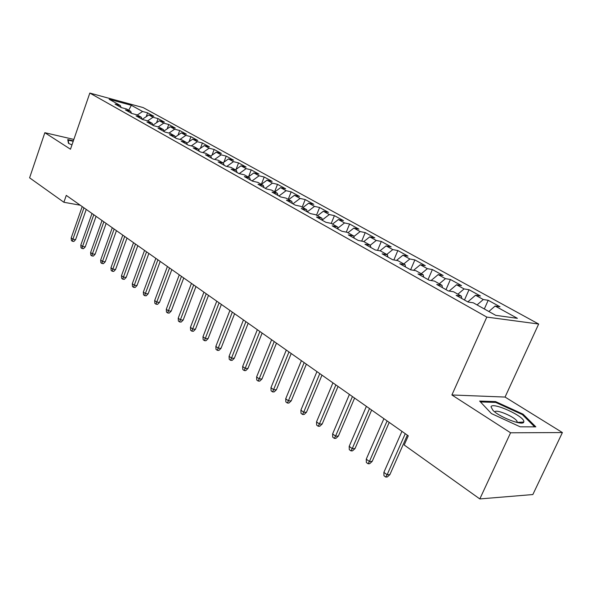 <?xml version="1.0" encoding="UTF-8"?>
<svg xmlns="http://www.w3.org/2000/svg" width="592" height="592" viewBox="0 0 592 592"><rect width="100%" height="100%" fill="white"/><g stroke="black" fill="none" stroke-linecap="round" stroke-linejoin="round"><path stroke-width="0.89" d="M538.668 324.031L143.116 107.574L89.821 93.07L486.809 317.09L538.668 324.031L505.057 397.062L451.896 394.975L510.578 432.789L562.4 432.56L505.057 397.062M562.4 432.56L532.844 494.549L479.816 498.93L510.578 432.789M414.859 259.91L410.626 269.811L415.91 270.729L423.25 274.836L417.974 273.933L429.17 280.208L434.439 281.089L442.009 285.322L436.755 284.463L448.322 290.946L453.553 291.767L461.368 296.141L456.151 295.334L468.087 302.031L473.289 302.801L495.741 315.351L517.378 318.326L495.119 306.042L499.996 306.767L488.2 300.277L483.301 299.522L475.546 295.238L480.46 296.015L469.027 289.725L464.091 288.918L456.573 284.767L461.516 285.588L450.423 279.491L445.458 278.64L438.169 274.614L443.142 275.48L432.375 269.552L427.387 268.664L420.305 264.757L425.308 265.667L414.859 259.91L409.842 258.978L402.967 255.189L407.992 256.136L397.839 250.549L392.799 249.58L386.125 245.895L391.171 246.879L381.307 241.447L376.253 240.448L369.763 236.867L374.817 237.88L365.234 232.604L360.165 231.568L353.861 228.09L358.93 229.141L349.606 224.005L344.529 222.94L338.395 219.551L343.471 220.631L334.399 215.643L329.315 214.541L323.343 211.248L328.434 212.358L319.606 207.496L314.515 206.379L308.706 203.167L313.797 204.307L305.206 199.571L300.107 198.424L294.453 195.301L299.552 196.463L291.175 191.852L286.077 190.683L280.571 187.642L285.67 188.826L277.515 184.334L272.416 183.143L267.044 180.183L272.142 181.381L264.195 177.008L259.096 175.794L253.872 172.908L258.963 174.129L251.215 169.867L246.124 168.631L241.018 165.819L246.117 167.055L238.561 162.896L233.47 161.653L228.497 158.908L233.581 160.158L226.211 156.103L221.127 154.838L216.272 152.166L221.356 153.432L214.163 149.473L209.087 148.192L204.351 145.58L209.427 146.868L202.405 143.005L197.328 141.71L192.711 139.157L197.78 140.459L190.92 136.685L185.858 135.383L181.344 132.889L186.406 134.199L179.709 130.514L174.655 129.197L170.252 126.762L175.299 128.087L168.757 124.49L163.718 123.158L159.411 120.783L164.443 122.115L158.049 118.6L153.025 117.26L148.814 114.937L153.839 116.276L147.593 112.843L146.217 116.676M410.619 269.811L399.763 263.721L405.069 264.668L397.942 260.687L392.637 259.725L382.106 253.82L387.427 254.812L380.515 250.949L375.187 249.942L364.968 244.215L370.311 245.243L363.606 241.499L358.256 240.448L348.34 234.891L353.69 235.956L347.186 232.316L341.828 231.235L332.193 225.833L337.558 226.936L331.231 223.399L325.866 222.289L316.505 217.042L321.878 218.174L315.728 214.733L310.356 213.594L301.261 208.495L306.634 209.649L300.655 206.312L295.282 205.143L286.432 200.185L291.812 201.369L286.003 198.12L280.623 196.921L272.017 192.097L277.396 193.31L271.735 190.15L266.363 188.929L257.986 184.23L263.366 185.466L257.86 182.388L252.481 181.145L244.333 176.579L249.706 177.837L244.348 174.84L238.976 173.574L231.035 169.12L236.408 170.4L231.183 167.477L225.818 166.197L218.085 161.86L223.45 163.155L218.359 160.314L213.002 159.011L205.468 154.786L210.819 156.096L205.861 153.328L200.51 152.003L193.162 147.889L198.512 149.221L193.673 146.513L188.33 145.181L181.174 141.162L186.51 142.509L181.788 139.875L176.46 138.521L169.475 134.606L174.795 135.96L170.193 133.392L164.872 132.031L158.057 128.205L163.37 129.574L158.878 127.065L153.572 125.689L146.92 121.959L152.218 123.343L147.83 120.894L142.539 119.51L136.049 115.869L141.333 117.26L137.048 114.863L131.772 113.472L125.43 109.912L130.699 111.318L126.518 108.98L121.256 107.574L115.063 104.096L120.309 105.509L109.157 99.278L131.35 105.302L142.576 111.496L147.593 112.843M479.816 498.93L404.21 445.006L408.28 435.808L66.274 195.39L63.884 202.272L80.246 205.217M148.814 114.937L142.243 119.34M153.025 117.26L147.674 120.849M120.309 105.509L121.079 107.47M159.411 120.783L152.899 125.178M163.718 123.158L158.205 126.895M130.699 111.318L131.461 113.294M170.252 126.762L163.917 131.076M174.655 129.197L168.972 133.082M141.333 117.26L142.087 119.251M181.344 132.889L175.202 137.107M185.858 135.383L179.998 139.416M152.218 123.343L152.965 125.349M192.711 139.157L186.776 143.271M197.328 141.71L191.275 145.913M163.37 129.574L164.11 131.602M204.351 145.58L198.631 149.576M209.087 148.192L202.827 152.581M174.795 135.96L175.528 138.003M216.272 152.166L210.745 156.059M221.127 154.838L214.659 159.411M186.51 142.509L187.227 144.559M228.497 158.908L222.925 162.867M233.47 161.653L226.78 166.426M198.512 149.221L199.223 151.286M241.018 165.819L235.416 169.845M246.124 168.631L239.198 173.626M210.819 156.096L211.522 158.182M253.872 172.908L248.218 177.001M259.096 175.794L252.066 180.915M223.45 163.155L224.139 165.257M267.044 180.183L261.361 184.349L264.195 177.008M272.416 183.143L265.334 188.352M236.408 170.4L237.081 172.509M280.571 187.642L274.843 191.882M286.077 190.683L278.943 195.982M249.706 177.837L250.372 179.961M294.453 195.301L288.681 199.615M300.107 198.424L292.922 203.818M263.366 185.466L264.017 187.612M308.706 203.167L302.889 207.563M314.515 206.379L307.278 211.869M277.396 193.31L278.033 195.471M323.343 211.248L317.497 215.725M329.315 214.541L322.337 219.906M291.812 201.369L292.433 203.544M338.395 219.551L332.497 224.109M344.529 222.94L337.854 228.12M306.634 209.649L307.233 211.847M353.861 228.09L347.918 232.73M360.165 231.568L353.838 236.541M321.878 218.174L322.462 220.379M369.763 236.867L363.784 241.595M376.253 240.448L370.259 245.214M337.558 226.936L338.121 229.163M386.125 245.895L379.953 250.845M392.799 249.58L386.768 254.442M353.69 235.956L354.238 238.199M402.967 255.189L396.514 260.428M409.842 258.978L403.766 263.943M370.311 245.243L370.829 247.5M420.305 264.757L413.549 270.322M427.387 268.664L421.267 273.726M387.427 254.812L387.923 257.083M438.169 274.614L431.08 280.527M445.458 278.64L439.301 283.805M405.069 264.668L405.535 266.955M456.573 284.767L449.128 291.072M464.091 288.918L457.89 294.194M423.25 274.836L423.694 277.137M475.546 295.238L467.821 301.876M483.301 299.522L477.063 304.91M442.009 285.322L442.424 287.638M495.119 306.042L488.859 311.503M461.368 296.141L461.753 298.472M73.852 139.423L44.844 132.704L29.6 177.822L63.884 202.272M451.896 394.975L486.809 317.09M44.844 132.704L70.478 149.221L89.821 93.07M142.576 111.496L137.307 115.011M128.716 110.208L131.35 105.302M479.631 401.065L491.441 413.579L520.183 426.81L535.841 426.854L523.076 414.171L495.571 401.591L479.631 401.065M73.356 140.859L67.747 139.564L68.472 143.36L71.965 144.899M488.2 300.277L484.323 308.965M469.027 289.725L464.483 300.011M450.423 279.491L445.991 289.643M432.375 269.552L428.046 279.579M397.839 250.549L393.865 259.947M381.307 241.447L377.563 250.394M365.234 232.604L361.705 241.122M349.606 224.005L346.276 232.131M334.399 215.643L331.246 223.413M319.606 207.496L316.52 215.177M305.206 199.571L302.179 207.163M291.175 191.852L288.215 199.356M277.515 184.334L274.614 191.756M251.215 169.867L248.573 176.749M238.561 162.896L236.097 169.356M226.211 156.103L223.924 162.156M214.163 149.473L212.032 155.148M202.405 143.005L200.422 148.326M190.92 136.685L189.085 141.673M179.709 130.514L178 135.191M168.757 124.49L167.166 128.864M158.049 118.6L156.577 122.699M495.201 402.412L495.571 401.591M519.029 422.851L519.295 422.274M522.714 414.948L523.076 414.171M405.254 433.684L387.109 474.769L389.884 474.636L387.286 476.989L385.747 477.063L387.109 474.769L383.882 472.349L401.946 431.353M389.884 474.636L407.34 435.15M385.747 477.063L383.956 475.716L383.882 472.349M387.101 420.919L369.401 461.494L372.183 461.397L369.637 463.721L368.091 463.78L369.401 461.494L366.27 459.148L383.897 418.662M372.183 461.397L389.218 422.407M368.091 463.78L366.352 462.47L366.27 459.148M369.504 408.547L352.225 448.618L355.015 448.566L352.514 450.86L350.967 450.897L352.225 448.618L349.191 446.338L366.389 406.364M355.015 448.566L371.643 410.049M350.967 450.897L349.28 449.631L349.191 446.338M491.012 406.852L492.981 410.374C499.766 417.36 523.247 426.24 523.765 422.022L523.794 421.904C525.629 416.761 492.063 401.406 491.012 406.852M517.216 422.503L517.075 421.341C515.018 416.886 495.4 408.635 494.875 411.995M480.452 401.931L495.726 402.427L522.381 414.622L534.665 426.854M68.805 143.508L68.154 140.134L73.208 141.296M67.962 140.696L68.154 140.134M352.432 396.551L335.56 436.126L338.358 436.104L335.901 438.376L334.354 438.391L335.56 436.126L332.615 433.921L349.413 394.427M338.358 436.104L354.593 398.068M334.354 438.391L332.719 437.162L332.615 433.921M335.864 384.904L319.384 424.005L322.189 424.02L319.776 426.262L318.222 426.255L319.384 424.005L316.528 421.859L332.933 382.846M322.189 424.02L338.047 386.435M318.222 426.255L316.639 425.063L316.528 421.859M319.784 373.596L303.681 412.224L306.478 412.276L304.118 414.496L302.556 414.474L303.681 412.224L300.899 410.145L316.935 371.598M306.478 412.276L321.981 375.143M302.556 414.474L301.017 413.312L300.899 410.145M304.162 362.615L288.415 400.791L291.22 400.865L288.903 403.063L287.342 403.019L288.415 400.791L285.714 398.764L301.395 360.669M291.22 400.865L306.375 364.176M287.342 403.019L285.847 401.894L285.714 398.764M288.977 351.944L273.585 389.669L276.39 389.78L274.111 391.948L272.549 391.889L273.585 389.669L270.958 387.701L286.291 350.057M276.39 389.78L291.212 353.513M272.549 391.889L271.092 390.794L270.958 387.701M274.222 341.577L259.163 378.865L261.967 378.991L259.725 381.137L258.171 381.07L259.163 378.865L256.61 376.949L271.61 339.734M261.967 378.991L276.464 343.153M258.171 381.07L256.75 380.005L256.61 376.949M259.873 331.49L245.14 368.35L247.937 368.505L245.739 370.629L244.178 370.54L245.14 368.35L242.653 366.485L257.335 329.7M247.937 368.505L262.13 333.074M244.178 370.54L242.801 369.504L242.653 366.485M245.917 321.678L231.487 358.116L234.291 358.301L232.123 360.395L230.569 360.299L231.487 358.116L229.074 356.303L243.445 319.939M234.291 358.301L248.181 323.262M230.569 360.299L229.222 359.292L229.074 356.303M232.33 312.125L218.204 348.155L221.001 348.362L218.87 350.442L217.316 350.331L218.204 348.155L215.851 346.394L229.925 310.437M221.001 348.362L234.602 313.723M217.316 350.331L216.006 349.347L215.851 346.394M219.107 302.83L205.269 338.461L208.058 338.691L205.964 340.74L204.41 340.622L205.269 338.461L202.975 336.744L216.768 301.18M208.058 338.691L221.386 304.429M204.41 340.622L203.137 339.66L202.975 336.744M206.231 293.773L192.666 329.019L195.449 329.263L193.384 331.291L191.838 331.157L192.666 329.019L190.432 327.339L203.944 292.174M195.449 329.263L208.51 295.378M191.838 331.157L190.602 330.225L190.432 327.339M193.68 284.952L180.382 319.813L183.165 320.08L181.137 322.085L179.591 321.944L180.382 319.813L178.207 318.178L191.453 283.39M183.165 320.08L195.967 286.565M179.591 321.944L178.384 321.034L178.207 318.178M181.455 276.36L168.417 310.837L171.192 311.126L169.194 313.116L167.647 312.961L168.417 310.837L166.293 309.246L179.287 274.836M171.192 311.126L183.742 277.966M167.647 312.961L166.47 312.073L166.293 309.246M169.534 267.976L156.747 302.09L159.514 302.394L157.546 304.362L156.007 304.199L156.747 302.09L154.675 300.536L167.418 266.489M159.514 302.394L171.828 269.589M156.007 304.199L154.86 303.333L154.675 300.536M157.901 259.807L145.366 293.558L148.118 293.876L146.18 295.822L144.648 295.652L145.366 293.558L143.345 292.041L155.844 258.356M148.118 293.876L160.203 261.42M144.648 295.652L143.53 294.809L143.345 292.041M146.564 251.837L134.258 285.233L137.004 285.566L135.094 287.497L133.57 287.312L134.258 285.233L132.282 283.753L144.552 250.423M137.004 285.566L148.858 253.45M133.57 287.312L132.475 286.491L132.282 283.753M135.501 244.052L123.417 277.108L126.155 277.456L124.276 279.365L122.751 279.172L123.417 277.108L121.493 275.665L133.533 242.676M126.155 277.456L137.795 245.673M122.751 279.172L121.686 278.373L121.493 275.665M124.697 236.46L112.835 269.175L115.566 269.538L113.716 271.425L112.191 271.232L112.835 269.175L110.956 267.769L122.781 235.113M115.566 269.538L126.991 238.08M112.191 271.232L111.155 270.448L110.956 267.769M114.152 229.052L102.497 261.427L105.228 261.805L103.4 263.677L101.883 263.47L102.497 261.427L100.662 260.051L112.28 227.735M105.228 261.805L116.446 230.665M101.883 263.47L100.862 262.707L100.662 260.051M103.852 221.808L92.404 253.864L95.12 254.249L93.321 256.107L91.812 255.892L92.404 253.864L90.613 252.518L102.024 220.52M95.12 254.249L106.146 223.421M91.812 255.892L90.82 255.145L90.613 252.518M93.788 214.733L82.547 246.472L85.248 246.871L83.472 248.707L81.97 248.485L82.547 246.472L80.793 245.155L92.004 213.483M85.248 246.871L96.082 216.346M81.97 248.485L81 247.759L80.793 245.155M83.953 207.822L72.905 239.242L75.598 239.656L73.852 241.477L72.35 241.247L72.905 239.242L71.195 237.962L82.207 206.593M75.598 239.656L86.247 209.435M72.35 241.247L71.403 240.537L71.195 237.962M517.267 422.392L523.765 422.022M516.601 422.355L517.075 421.341"/></g></svg>
